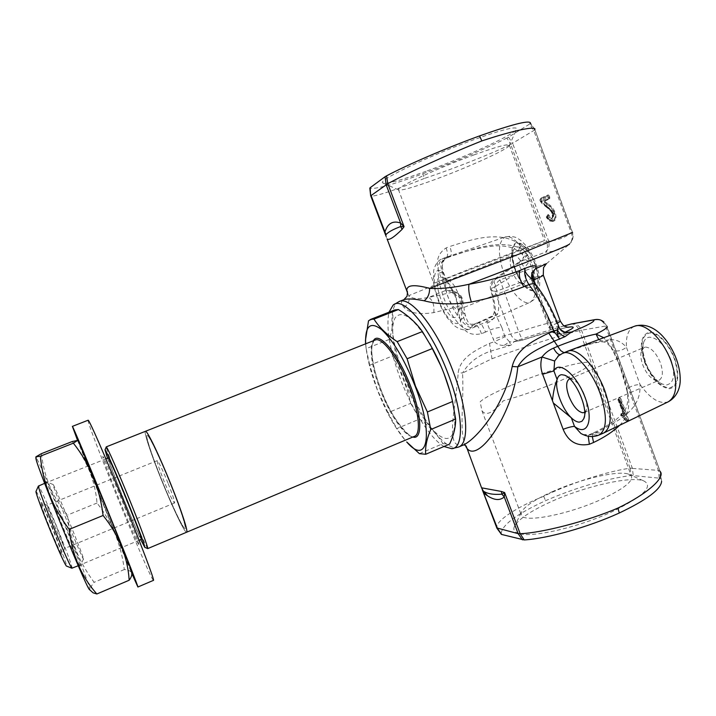 <?xml version="1.0" encoding="UTF-8"?>
<svg xmlns="http://www.w3.org/2000/svg" width="716" height="716" viewBox="0 0 716 716"><rect width="100%" height="100%" fill="white"/><g stroke="black" fill="none" stroke-linecap="round" stroke-linejoin="round"><path stroke-width="0.54" stroke-dasharray="3.58 2.69" d="M519.914 533.778C533.76 537.564 578.814 527.146 612.01 511.77C643.756 496.251 654.209 485.913 643.38 480.74C629.606 475.934 584.131 486.665 551.248 501.612C529.786 511.385 517.408 519.897 514.124 527.164C513.086 530.386 514.983 532.588 519.798 533.751M552 491.82C579.53 479.362 617.452 470.269 628.362 474.082L631.315 475.97C633.508 481.134 623.69 488.858 601.852 499.15C568.755 514.428 524.595 522.948 521.499 515.511L521.194 512.701C523.79 506.91 534.064 499.947 552 491.82M511.985 385.056C543.775 371.577 586.708 359.128 589.671 363.03C590.977 365.795 580.488 371.998 558.203 381.637C538.987 389.629 520.675 396.029 503.267 400.835C493.011 413.114 485.887 416.399 481.913 410.68L480.176 401.765C484.463 397.765 495.06 392.198 511.985 385.056M463.646 444.887L463.905 444.77C443.777 450.776 455.841 409.776 458.177 372.705C460.451 356.819 477.071 349.533 489.511 343.394L491.999 358.725L462.545 373.027C464.102 402.097 458.965 430.71 465.337 445.343M501.093 533.957L496.815 527.969C495.051 521.239 516.71 507.062 543.659 496.295C569.139 483.73 607.249 471.235 630.116 468.237L631.342 475.415C604.349 479.201 575.771 487.623 545.61 500.672C516.585 513.99 501.746 525.088 501.093 533.957L501.191 534.172M481.591 488.223L482.924 490.702M619.608 425.313C627.816 417.339 630.519 406.375 627.735 392.413C623.806 375.202 618.141 359.754 610.739 346.07L603.776 337.719M595.998 319.47C600.438 319.461 603.597 321.654 605.476 326.048L579.369 330.595L630.116 468.237L658.407 470.376L605.476 326.048L606.568 326.013L660.161 471.441L606.908 326.183L603.91 322.066L598.379 319.524M569.873 378.862L572.478 379.167C577.177 381.503 581.249 386.935 584.677 395.456C586.932 401.837 587.433 406.778 586.198 410.268L584.686 412.273M645.349 347.09C651.104 347.448 656.16 352.764 660.501 363.048C663.401 372.132 662.891 377.887 658.962 380.303L654.639 380.035C649.734 377.538 645.751 372.418 642.7 364.686C640.686 358.949 640.283 354.241 641.482 350.572L644.257 347.376L645.349 347.09M598.728 339.608L603.83 342.06L610.462 339.688C616.566 339.482 621.891 342.033 626.446 347.323L640.014 384.429C641.447 409.552 620.128 420.122 595.748 432.786L591.004 434.809L582.958 434.514M622.58 416.121L623.842 415.173L623.887 414.269L618.356 399.224L619.716 397.434L620.924 398.794L617.98 399.573L623.52 414.627L623.26 416.47L620.835 414.671L626.088 420.918L626.715 420.847L621.103 415.387M489.511 343.394L494.308 341.702L487.184 323.202C486.262 319.828 487.721 317.582 491.534 316.445L497.378 314.422C495.794 312.48 494.774 311.648 494.3 311.943L495.57 314.413C494.693 317.976 491.892 320.911 487.184 323.202M521.678 270.111L524.354 268.026L529.285 261.474L526.233 253.025L522.805 249.329C499.285 237.757 471.638 250.153 449.415 256.767L446.856 257.008C440.224 262.056 440.519 275.132 447.742 296.245C454.696 315.13 467.199 330.345 473.911 327.373L477.375 323.453L497.378 314.422C499.687 308.157 499.097 298.84 495.588 286.49L521.678 270.111C519.028 265.851 518.465 262.951 519.968 261.403L519.968 261.403C522.868 258.422 524.067 256.847 523.575 256.677C523.262 258.297 525.168 259.89 529.285 261.474L530.869 265.448C537.269 285.156 537.009 297.426 530.117 302.277C523.02 305.678 510.526 291.815 504.1 274.094C497.513 254.225 497.888 241.847 505.219 236.951C510.311 235.636 516.173 239.762 522.805 249.329C520.854 251.226 519.565 251.934 518.93 251.45L518.93 251.45C512.728 248.022 510.213 245.812 495.669 245.83C480.83 247.315 465.606 250.94 450.015 256.722L451.035 255.487C451.635 253.455 451.241 250.448 449.845 246.474C471.629 239.511 500.368 229.505 520.953 245.078C519.01 248.47 518.339 250.591 518.93 251.45L522.501 254.592C522.841 255.039 524.085 254.52 526.233 253.025M520.953 245.078L525.732 249.678C527.782 250.985 528.426 252.784 527.665 255.084L521.454 261.08L519.968 261.403L495.096 278.551C490.997 281.343 489.511 285.12 490.648 289.882C490.406 289.094 492.053 287.966 495.588 286.49C493.816 282.337 493.655 279.696 495.096 278.551L496.707 278.506C492.456 281.343 490.72 285.254 491.498 290.249C494.174 299.306 495.535 307.361 495.57 314.413L501.862 327.498C499.061 327.266 495.15 328.089 490.147 329.986L485.618 332.027L481.528 324.214L478.252 322.469L477.375 323.453L473.231 325.127C465.078 327.14 463.646 317.895 462.679 312.203L461.543 298.232L461.265 311.138L464.997 314.127L462.715 300.434L461.543 298.232L457.846 293.139L461.507 298.241L456.477 295.798L452.888 290.777L457.846 293.139L451.85 292.37L446.757 290.016L453.031 290.965L451.662 289.774L445.468 279.383L442.461 277.262L440.018 277.083C430.996 279.491 446.524 320.589 455.224 317.43L457.22 315.586C458.92 311.084 458.025 304.058 454.544 294.5C451.877 287.787 448.851 282.748 445.468 279.383L442.64 271.865C439.642 266.066 440.528 261.573 445.289 258.378L442.721 258.601C436.16 263.622 436.5 276.698 443.741 297.82C450.713 316.714 463.171 331.964 469.812 329.02L474.099 324.142C470.779 323.936 468.685 326.612 464.997 314.127C465.49 316.186 463.852 318.137 460.075 319.971L457.721 306.699C457.524 299.825 455.582 295.055 451.903 292.397L451.85 292.37M527.665 255.084L523.584 256.659L522.501 254.592C522.304 253.894 523.378 252.256 525.732 249.678L546.63 241.793C548.009 245.991 547.659 249.436 545.574 252.139C554.157 251.772 562.024 249.096 569.166 244.111C572.621 240.845 573.668 236.987 572.299 232.539L572.549 232.476C574.322 238.043 571.064 242.751 571.27 242.106L569.166 244.111C572.254 241.024 572.97 237.273 571.305 232.879L533.823 130.661L534.691 129.954L510.732 144.408L512.665 143.424L548.635 241.05C556.69 240.719 564.253 237.998 571.305 232.879L572.299 232.539L534.834 129.605L572.549 232.476M424.311 178.454C396.816 189.615 372.239 197.723 370.7 195.817L369.841 188.129C374.54 189.642 392.207 184.853 422.861 173.764L424.311 178.454C451.796 169.415 489.923 154.468 510.741 144.444L546.63 241.793L548.635 241.05C549.736 245.427 548.716 249.132 545.574 252.139L521.454 261.08L496.707 278.506L499.974 279.938L518.796 331.938C534.95 326.585 559.071 319.73 560.234 320.911L560.333 321.18M407.61 293.336L408.809 295.619C411.539 298.832 418.153 299.431 428.642 297.417L446.757 290.016L442.649 281.827L439.373 273.154C435.256 262.011 437.512 253.607 446.14 247.924L449.845 246.474M385.852 235.457L386.533 237.864M447.545 280.699L449.326 280.842C452.476 282.498 455.421 286.731 458.15 293.569C460.504 300.21 461.077 305.106 459.878 308.256L458.437 309.616C455 309.58 451.51 305.285 447.965 296.737C445.003 288.047 444.851 282.704 447.509 280.717L447.545 280.699M512.71 255.236C516.558 254.833 520.299 258.959 523.942 267.623C526.752 276.269 526.618 281.639 523.521 283.733L520.997 283.527C517.65 281.737 514.732 277.692 512.253 271.391C510.096 265.269 509.649 260.499 510.92 257.098L512.71 255.236M427.184 170.873C464.782 157.243 512.101 135.601 516.451 129.56C518.518 125.533 504.341 128.907 473.929 139.665C428.723 155.909 377.108 180.763 382.711 182.911C386.336 184.316 401.166 180.298 427.184 170.873M473.983 154.907C497.164 146.565 508.969 143.388 509.398 145.357L509.103 145.867C505.845 150.288 466.376 168.054 434.961 179.537C413.275 187.449 401.112 190.886 398.463 189.865L398.4 189.498C397.631 186.724 438.971 167.625 473.983 154.907M468.631 269.377L544.5 240.558L510.83 254.108L433.833 283.357L468.631 269.377M443.965 446.498C430.432 438.774 412.165 409.928 400.557 379.292C389.719 350.106 385.861 327.74 388.985 312.203M567.403 351.296L565.568 352.335C582.949 345.219 597.914 341.004 610.462 339.688M557.818 356.273L565.121 352.594L564.002 352.702M482.253 489.619L496.832 528.068M627.735 392.413L626.992 390.838C628.487 399.564 627.655 406.223 624.513 410.805C622.831 413.517 619.958 416.488 615.876 419.719C609.746 424.212 602.398 428.553 593.815 432.733L603.516 433.082M588.212 436.223L589.349 434.63L598.782 435.149M559.93 354.68L562.642 353.274M449.773 390.846C458.768 422.225 455.188 442.461 443.392 437.807C431.659 433.431 414.439 407.449 403.573 378.943C393.576 352.809 389.755 326.872 395.25 317.716C402.303 309.276 413.893 318.038 430.021 344.002M441.02 366.234L444.251 374.28M501.862 327.498L504.556 335.607L518.796 331.938L522.385 340.154L512.593 341.944L509.479 341.809L510.83 345.237L504.118 345.38C500.475 345.649 497.208 344.423 494.308 341.702L505.048 336.735L509.479 341.809L504.118 345.38M564.199 325.896C548.886 330.192 532.248 335.401 514.276 341.523L510.83 345.237L490.773 351.108C478.136 355.369 468.729 362.672 462.545 373.027L458.177 372.705M564.154 325.87C548.796 330.183 532.024 335.446 513.837 341.648L520.675 340.583C516.129 340.914 512.862 338.865 510.875 334.435L494.908 291.689L490.648 289.882C493.154 298.483 494.371 305.83 494.3 311.943C493.458 314.897 492.536 316.4 491.543 316.445L478.207 322.486M505.048 336.735L504.556 335.607L493.226 339.196M534.834 129.605L530.359 122.758L529.464 124.172L533.823 130.652M530.216 123.573L534.691 129.954M529.464 124.172L506.937 138.063L510.732 144.408M508.575 137.168L512.656 143.415M506.937 138.063C482.351 150.181 454.329 162.084 422.861 173.764M546.577 206.289L546.559 206.28C548.895 207.533 551.052 209.824 553.047 213.171L541.296 200.936M541.618 201.053L541.063 198.117L540.804 198.753L547.498 195.683L546.97 196.972L548.259 196.453L548.68 197.607L547.391 198.126L546.97 196.972L539.855 200.185L545.225 205.913C547.731 207.237 550.04 209.752 552.143 213.466L552.609 213.332C550.622 209.985 548.465 207.694 546.138 206.45M541.063 198.117L548.196 194.877L549.342 196.023L548.698 196.282L547.946 195.513L540.804 198.753L541.126 200.024L540.92 198.654L547.498 195.683M540.374 198.914L539.855 200.185M540.866 201.098L540.222 200.874M553.065 213.234C553.754 216.017 553.45 217.619 552.143 218.04L551.714 218.21C553.012 217.789 553.325 216.178 552.636 213.395L553.28 213.1M552.143 218.04L552.403 217.404C553.584 217.055 553.88 215.632 553.289 213.135M551.651 218.237C552.439 218.819 552.582 217.279 552.09 213.619L552.188 213.592C553.065 216.957 552.734 218.917 551.204 219.481L551.714 218.21M552.09 213.619L552.636 213.395M547.794 215.051L548.026 214.424L549.1 215.283C550.273 217.279 551.374 217.986 552.394 217.404L552.125 218.049C550.998 218.657 549.79 217.852 548.501 215.623L548.026 214.424M549.1 215.283L548.071 215.793C549.36 218.022 550.568 218.828 551.696 218.21L552.125 218.049M551.696 218.21L551.204 219.481C549.816 220.17 548.384 219.159 546.881 216.474L548.071 215.793M549.342 196.023L549.763 197.177L549.118 197.437L549.056 198.583L547.391 198.126L542.835 200.167L544.053 200.784L549.056 198.583L549.664 198.887L545.091 200.928L544.482 200.623M546.881 216.474L546.326 216.841C548.179 220.063 549.906 221.217 551.526 220.313C553.441 219.758 553.88 217.44 552.833 213.35C550.873 209.573 548.68 207.04 546.254 205.769L547.069 204.561L544.437 202.592L544.053 200.784L548.617 198.744M545.091 200.928L544.867 202.431L547.498 204.391L547.91 203.783C550.64 205.215 553.065 208.088 555.204 212.41C556.556 217.404 556.081 220.286 553.781 221.065C551.83 222.067 549.763 220.626 547.57 216.733L547.48 214.8M545.288 201.831L547.91 203.783M552.833 213.35L554.121 212.831C555.374 217.521 554.909 220.224 552.734 220.922L553.173 220.761C555.347 220.045 555.813 217.351 554.56 212.67C552.483 208.526 550.13 205.761 547.498 204.391L547.069 204.561C549.691 205.931 552.045 208.687 554.121 212.831L555.204 212.41M551.526 220.313L552.734 220.922C550.899 221.897 548.948 220.546 546.872 216.885L547.301 216.715C549.36 220.376 551.32 221.718 553.173 220.761L553.781 221.065M546.254 205.769L543.605 203.791L542.835 200.167M546.326 216.841L546.872 216.885L547.239 215.427L547.57 216.733M532.427 278.819L532.489 280.851L550.165 327.66C552.197 332.233 555.535 334.354 560.18 334.023L561.935 333.575C557.03 334.256 553.325 331.723 550.828 325.959L548.859 327.257L549.745 327.212M535.917 284.852L536.74 287.904L532.981 281.988L532.14 282.167L531.711 281.003L532.489 280.851M533.098 280.225L531.711 281.003C531.746 278.175 529.75 281.898 532.131 272.465L532.131 272.465C530.968 275.06 531.048 277.71 532.391 280.421M533.68 281.334L532.14 282.167L548.859 327.257C549.217 328.143 549.217 328.143 548.859 327.257L551.186 330.962C551.794 332.501 554.793 333.522 560.18 334.023L568.164 332.68M557.442 323.041L550.828 325.959L535.237 283.903M546.093 264.034L546.496 263.685C546.863 262.736 524.676 270.532 499.974 279.938C495.794 282.82 494.112 286.731 494.908 291.689L502.757 288.915C526 280.189 539.515 275.579 543.292 275.096L543.355 275.257M439.373 273.154L442.64 271.865C433.449 265.153 431.453 281.88 438.613 300.085C447.088 323.918 463.843 333.056 461.265 311.138M446.14 247.924C448.019 253.455 447.983 256.91 446.032 258.279L450.015 256.713M433.789 312.597C434.478 305.132 432.759 300.067 428.642 297.417L451.903 292.397L457.846 293.139C460.63 294.786 462.259 297.221 462.715 300.434C462.983 303.029 461.319 305.114 457.721 306.699L433.789 312.597C419.075 314.87 409.122 313.098 403.922 307.289C400.727 303.584 400.7 301.051 403.824 299.691M451.662 289.774L454.544 294.5L456.477 295.798M403.922 307.289C408.371 304.291 410 300.407 408.809 295.619L446.247 280.323M485.609 332.018L481.438 333.71C469.812 336.171 462.697 331.589 460.075 319.971M550.165 327.66L557.746 326.263C559.805 330.908 563.188 333.056 567.895 332.725L565.64 332.421C562.239 331.517 559.876 329.45 558.552 326.21L558.82 326.568M536.74 287.904C544.983 298.563 551.982 311.353 557.746 326.263L558.552 326.21M491.999 358.725C518.706 348.647 557.236 336.198 579.369 330.595C577.382 325.861 574.545 323.677 570.858 324.062M620.924 398.794L628.729 420.032L628.532 421.411L621.9 414.85L622.392 412.72L622.016 413.311L623.842 414.832L624.495 413.902L618.973 398.866M622.392 412.72L624.263 414.278M618.356 399.224L619.045 398.266L618.534 399.555L626.124 420.766M624.495 413.902L618.776 399.045L619.161 397.461M624.307 414.081L623.52 414.627M627.144 421.393L626.339 420.766L628.075 420.22L620.271 398.991M627.601 421.303L619.85 399.17M628.729 420.032L628.075 420.22M659.23 477.885L658.407 470.376L659.66 470.815L660.313 478.261L631.342 475.415M610.739 346.07L611.759 348.934C608.77 344.253 606.13 341.962 603.83 342.06L603.83 342.06C602.953 341.568 599.444 341.98 593.295 343.295C585.178 345.443 575.762 348.549 565.067 352.612M668.297 401.783C659.615 404.522 650.191 398.731 640.014 384.429C632.282 385.19 627.941 387.32 626.992 390.838L620.978 369.823C617.944 361.285 614.874 354.322 611.768 348.934L611.768 348.934C615.509 352.12 620.396 351.583 626.446 347.323C625.784 335.965 628.487 328.939 634.555 326.236M593.815 432.733L593.099 433.314L592.311 436.563M660.152 471.432L661.602 481.313L660.313 478.261M543.659 496.295L545.61 500.672M571.538 323.918C576.138 323.507 579.45 325.574 581.455 330.103L632.317 468.139L633.239 475.343M621.595 413.49L620.727 414.645L621.595 413.49M365.706 343.805C366.717 356.819 370.566 372.105 377.243 389.674C385.611 411.029 394.928 427.891 405.175 440.259L396.843 428.571L419.657 419.039C429.269 426.065 437.029 434.263 442.935 443.66L419.406 453.658M388 412.711L377.278 389.62L369.725 365.142L392.583 355.95C400.754 370.986 406.795 386.774 410.698 403.323L388 412.711L396.843 428.571M186.608 532.239C184.817 533.331 172.171 506.74 161.109 479.093C151.022 454.096 143.54 431.56 145.446 431.309C143.54 431.56 151.022 454.096 161.109 479.093C172.171 506.74 184.817 533.331 186.608 532.239L186.634 532.221M161.449 479.29C170.981 503.026 181.649 525.804 184.522 528.238C187.538 531.066 181.211 510.794 170.668 484.571C160.16 458.374 148.982 435.077 147.093 435.104C145.044 434.737 151.881 455.537 161.449 479.29C151.881 455.537 145.044 434.737 147.093 435.104C148.982 435.077 160.16 458.374 170.668 484.571C181.211 510.794 187.538 531.066 184.522 528.238C181.649 525.804 170.981 503.026 161.449 479.29M394.874 309.894L392.52 311.415C393.549 320.267 392.449 329.611 389.236 339.447L366.145 348.647L365.59 343.85M368.516 320.84L392.52 311.415M366.145 348.647L369.725 365.142M389.236 339.447L392.583 355.95M410.698 403.323L419.657 419.039M442.935 443.66L449.612 444.09L425.698 454.266M72.074 568.325C73.005 568.253 64.628 545.78 55.32 523.181C45.788 500.162 40.159 487.712 38.431 485.824M141.446 539.291C140.9 539.846 131.431 518.169 122.382 495.803C113.2 472.999 108.492 460.37 108.259 457.918M36.06 491.292C37.903 493.512 43.032 504.78 51.454 525.105C59.84 545.44 67.313 565.676 66.534 566.087M51.203 531.308C43.801 513.05 40.338 503.518 40.803 502.713C42.298 504.887 45.833 512.701 51.409 526.17C57.719 541.663 61.236 551.132 61.952 554.56C61.388 554.927 57.808 547.176 51.203 531.308M55.83 528.963C50.102 514.867 47.158 506.937 46.988 505.192L55.83 524.765L64.673 548.34L55.83 528.963M168 483.04C162.344 469.275 158.764 461.802 157.26 460.639C156.902 462.026 159.086 468.703 163.821 480.651C169.388 494.237 172.959 501.683 174.534 502.99C174.928 501.737 172.753 495.087 168 483.04M147.487 548.474L140.005 532.928M137.141 526.367L114.211 470.161M107.507 458.213L121.917 495.266L140.712 539.604M111.669 463.476L106.147 447.187M88.131 420.229C85.625 420.793 145.366 567.895 152.785 579.513L153.475 580.345M77.525 440.322C89.276 470.51 118.972 543.31 131.753 573.283M122.812 550.3C127.493 560.073 87.799 462.518 87.218 462.805C85.132 459.323 120.199 545.485 122.812 550.3M138.304 543.802C143.773 553.217 104.321 455.922 102.916 456.548C100.07 453.371 134.948 539.318 138.304 543.802M45.609 481.51C44.034 482.065 82.036 574.751 80.308 566.168L80.29 566.034C79.852 561.076 48.223 483.577 45.797 481.555L45.609 481.51M83.468 558.74L83.486 558.856C85.106 565.962 52.017 485.188 53.047 484.526L53.181 484.553C54.998 486.155 82.984 554.712 83.468 558.74M89.992 590.038L89.921 589.501C88.283 579.163 36.713 453.425 35.827 457.676M41.394 453.667C44.132 477.241 52.832 497.701 67.492 515.064C69.891 539.246 78.769 561.666 94.127 582.314C91.469 585.411 90.27 587.988 90.52 590.038L90.744 590.709M72.2 441.539C86.86 460.191 95.13 480.687 97.018 503.026C111.884 521.892 120.986 544.062 124.333 569.533C128.119 569.9 130.518 570.929 131.529 572.639L131.574 571.833C127.26 563.465 80.049 447.661 78.366 441.316L78.312 440.94M97.018 503.026L67.492 515.064M124.333 569.533L94.127 582.314M671.017 359.862C675.519 374.745 674.051 383.105 666.605 384.957L662.381 384.098C655.355 380.518 649.689 373.26 645.385 362.323C642.538 354.196 641.975 347.511 643.693 342.257C644.812 339.286 646.655 337.594 649.224 337.191C657.503 337.567 664.77 345.121 671.017 359.862M644.865 361.938C651.569 377.976 659.696 386.649 669.245 387.956C677.775 385.781 679.493 376.16 674.409 359.083C668.977 343.94 656.984 331.723 649.26 333.03C641.259 336.072 639.791 345.703 644.865 361.938M644.463 361.974C651.354 378.46 659.713 387.374 669.532 388.734C678.312 386.515 680.084 376.616 674.848 359.038C669.263 343.456 656.912 330.89 648.973 332.242C640.757 335.383 639.245 345.291 644.463 361.974M399.233 301.49C387.258 305.571 390.65 341.586 404.638 377.556C419.54 417.419 445.826 452.798 458.589 447.044M481.438 333.71L480.937 332.26C478.592 326.675 476.31 323.972 474.099 324.142L478.252 322.469M370.7 195.817L385.664 235.242M532.23 264.526C536.329 277.28 535.98 284.977 531.191 287.626L527.835 287.214C523.047 284.655 518.894 278.909 515.377 269.986C512.325 261.313 511.707 254.529 513.515 249.633L516.093 246.93C521.633 246.259 527.012 252.121 532.23 264.526M515.305 269.932C520.988 283.536 527.048 290.302 533.492 290.213C538.969 287.125 539.39 278.264 534.745 263.631C528.712 249.419 522.51 242.679 516.129 243.404C511 247.101 510.732 255.934 515.305 269.932M515.046 270.013C520.881 284.001 527.11 290.956 533.733 290.875C539.372 287.716 539.81 278.596 535.031 263.542C528.82 248.908 522.438 241.981 515.887 242.742C510.615 246.537 510.338 255.63 515.046 270.013M548.196 194.877L547.946 195.513M549.763 197.177L549.664 198.887M544.437 202.592L543.605 203.791M567.716 327.257C555.052 329.978 539.945 334.283 522.385 340.154L550.362 331.562C567.126 327.015 568.495 327.382 568.048 327.346M567.341 332.663L561.935 333.575L564.969 332.233M622.902 415.88L622.088 414.662M632.326 468.148L630.125 468.273M658.407 470.376L659.66 470.815M375.184 340.037C368.149 342.346 370.843 365.661 380.214 389.683C390.256 416.354 407.028 439.821 414.457 436.348C413.338 442.014 391.115 419.988 380.867 389.352C373.278 370.405 370.432 349.99 372.195 344.87C373.645 341.013 374.638 339.402 375.184 340.037M412.846 437.029C404.343 435.185 389.889 413.248 380.831 389.352C372.177 365.813 369.707 349.605 373.43 340.735M628.362 474.082L643.38 480.74M589.671 363.03L631.315 475.97M572.478 379.167L566.356 376.088M586.198 410.268L584.39 416.551M569.372 379.015L644.257 347.376M641.482 350.572L643.693 342.257L642.771 347.86C642.368 349.48 643.281 354.196 645.537 362.001C649.994 375.435 661.378 384.993 662.381 384.098L654.639 380.035M446.999 256.963L505.219 236.951L510.499 236.235C516.791 237.444 514.795 236.969 519.252 239.359C526.448 244.782 531.979 252.766 535.837 263.318C539.694 273.557 540.678 282.963 538.781 291.546C537.269 295.511 538.172 294.518 534.342 299.395L530.117 302.277L474.046 327.319M449.326 280.842L442.461 277.262M459.878 308.256L457.22 315.586M447.509 280.717L512.665 255.254M510.92 257.098L513.515 249.633L512.665 253.473C512.414 252.623 512.495 261.877 515.663 269.834C520.183 282.292 528.068 288.333 527.835 287.214L520.997 283.527M446.856 257.008L442.721 258.601C438.407 259.935 435.4 263.882 433.681 270.46L433.529 282.435C434.254 287.751 435.784 293.676 438.12 300.21C440.931 307.236 443.965 313.098 447.223 317.806L454.418 325.762C460.021 329.79 465.149 330.873 469.812 329.02L473.911 327.373M509.103 145.867L516.451 129.56M509.398 145.357L544.5 240.558M582.896 434.487C585.375 435.418 587.523 435.462 589.349 434.63L593.868 432.706M558.775 355.494L565.121 352.594M398.4 189.498L433.833 283.357M398.463 189.865L386.354 184.522M386.336 184.513L382.711 182.911M546.935 206.333C553.137 211.372 550.658 208.974 553.325 213.073M547.427 195.71L540.312 198.941M546.908 206.315C541.887 202.431 543.435 203.219 541.627 200.945M540.213 201.071C541.385 202.386 540.303 202.494 545.422 206.36M545.431 206.369C549.691 209.779 550.828 210.495 552.054 213.52M553.343 213.117C553.951 215.829 553.558 217.467 552.179 218.022M547.337 215.373L547.83 215.033M552.716 220.931C550.98 221.28 548.626 221.808 546.272 216.966M547.597 216.679C550.801 222.506 552.224 220.635 553.182 220.752M446.865 281.451L443.159 271.668C441.029 261.805 442.041 261.653 446.032 258.279L450.051 256.704M458.607 309.554L523.521 283.733M546.496 263.685L569.488 244.111M626.088 420.918L621.291 415.781M618.83 398.114L624.558 413.911M617.863 399.546L623.842 415.173M622.813 415.683L622.141 414.68M606.899 326.183L603.91 322.066M584.167 412.55L658.962 380.303M481.913 410.68L521.499 515.511M521.194 512.701L514.124 527.164M621.264 413.4L620.727 414.645M78.259 565.738L139.101 540.276M47.095 505.254L40.803 502.713M157.26 460.639L117.397 476.74M117.111 476.856L46.988 505.192M174.534 502.99L134.814 519.431M134.527 519.548L64.646 548.474M64.673 548.34L61.952 554.56M44.66 483.336L105.887 458.867M83.486 558.856L80.308 566.168M78.366 441.316L77.274 440.322M53.181 484.553L45.797 481.555"/><path stroke-width="1.07" d="M501.298 491.436L481.573 487.82L483.228 491.024C487.274 493.825 493.512 494.872 501.934 494.183L504.61 492.563L501.298 491.436L501.934 494.183L504.243 496.931L504.61 492.563L520.183 533.724L518.133 533.653L520.183 533.724C542.066 532.892 588.087 520.988 617.89 508.083C647.183 494.031 665.719 477.411 660.161 471.441M465.337 445.343L465.839 446.372C475.46 467.199 512.96 416.381 517.82 366.807L541.967 356.998C540.303 362.842 540.517 368.588 542.621 374.244L553.898 370.915L557.111 379.57C554.551 388.645 562.221 409.23 571.305 417.786C574.232 420.623 576.881 422.073 579.253 422.145L581.92 421.285L583.773 418.717C588.704 408.952 575.225 378.451 564.584 375.193L561.639 374.683C559.384 374.933 557.871 376.562 557.111 379.57C554.846 385.065 553.289 392.082 552.448 400.638L563.116 429.287C568.271 441.647 577.024 446.641 589.366 444.26L593.582 442.479C604.358 437.378 613.039 431.65 619.608 425.313M463.646 444.887C465.248 445.137 466.188 445.791 466.456 446.838L481.573 487.82L483.13 490.737L487.372 495.606L482.763 490.415L484.204 493.44C492.715 500.135 499.392 501.298 504.243 496.931L518.133 533.644L496.797 527.943M603.776 337.719L596.043 334.086C604.599 329.861 608.224 327.23 606.908 326.183M584.686 412.273L582.94 412.792C577.749 411.816 573.06 406.276 568.853 396.154C565.783 386.998 565.953 381.288 569.372 379.015L569.873 378.862M535.237 283.903L533.769 279.92C532.31 275.427 532.838 271.758 535.371 268.903C537.609 264.992 534.226 264.777 525.231 268.258C523.843 272.885 525.079 278.336 528.936 284.637C538.718 297.364 546.988 312.677 553.728 330.559L553.978 331.24L548.751 333.092C534.548 340.064 516.746 348.236 512.2 366.511C505.04 403.206 478.807 437.225 463.914 444.77L458.589 447.044C469.508 443.678 467.87 409.794 453.264 371.81C437.44 329.136 410.599 295.619 399.233 301.49L393.12 305.123C403.18 295.305 431.462 328.984 448.091 373.841C463.547 413.946 464.272 448.61 451.662 448.672L443.965 446.498M535.917 284.852L532.561 279.133C531.299 278.998 523.011 271.928 525.231 268.258L519.879 270.469C503.885 276.573 486.925 281.173 468.998 284.279C453.667 287.671 440.528 289.031 429.573 288.369C413.696 284.082 406.133 284.986 406.885 291.09L407.61 293.336M370.7 195.817L387.812 183.699C406.634 173.353 450.874 153.161 481.832 140.927C513.345 130.419 536.821 125.595 534.834 129.605M512.2 366.511L517.82 366.807C525.777 353.176 541.636 347.663 553.924 341.281L565.022 336.672C561.63 335.553 559.062 333.253 557.325 329.763C557.111 333.728 557.916 336.878 559.751 339.205L553.978 331.24L557.325 329.763L558.713 326.308C552.645 310.529 545.18 296.88 536.329 285.371C535.013 283.554 532.552 283.312 528.936 284.637L523.87 286.713C507.331 293.157 489.816 298.268 471.343 302.045C453.756 304.855 438.031 304.443 424.167 300.801C414.331 298.814 407.556 298.447 403.833 299.691L407.037 296.308C407.61 292.468 407.556 290.732 406.885 291.09L387.07 238.911C388.842 240.639 393.863 237.452 402.124 229.326L404.066 226.686L400.656 226.542C392.887 229.433 387.983 232.172 385.942 234.75L384.931 231.948L385.915 235.931M582.958 434.514L585.07 435.373C589.608 437.002 594.173 436.93 598.782 435.149L603.749 432.983C611.92 427.488 612.35 413.615 605.047 391.357C596.222 366.619 577.194 346.804 567.627 351.207L562.642 353.274L557.818 356.273M482.253 489.619L497.531 528.524L501.746 534.476L524.184 539.936C547.4 538.557 588.087 527.262 619.295 512.996C646.888 499.849 660.993 489.288 661.602 481.313M563.116 429.287C568.137 427.434 571.932 426.468 574.5 426.378L571.305 417.786L553.325 403.001M582.896 434.487L580.819 433.413L574.5 426.378C587.218 436.644 593.904 420.918 585.24 397.872C576.854 374.79 558.748 359.853 553.898 370.915L554.649 360.998L558.775 355.494M589.366 444.26L588.212 436.223M548.751 333.092L557.701 346.311L553.531 348.128C549.002 350.008 545.144 352.961 541.967 356.998L554.649 360.998M553.531 348.128C555.849 352.344 557.979 354.527 559.93 354.68M430.021 344.002L441.02 366.234M444.251 374.28L449.773 390.846M388.985 312.203L393.12 305.123M481.832 140.927L479.559 135.915C511.34 124.647 528.274 120.261 530.359 122.758M369.823 188.111L370.655 195.71L370.145 187.717L385.092 176.718L386.112 184.674L400.62 223.043L404.066 226.686L387.795 183.672L386.542 175.859C406.795 165.038 446.515 147.881 479.559 135.915M385.092 176.718L386.542 175.859M386.112 184.674L387.795 183.672M402.124 229.326L400.656 226.542L400.62 223.043C392.941 220.349 387.714 223.311 384.931 231.948L371.049 195.37M546.496 263.685L535.371 268.903L532.131 272.465C531.532 272.295 531.63 274.416 532.427 278.819M546.093 264.034L543.525 267.65L543.292 275.096C543.918 275.302 540.741 276.904 533.769 279.92L533.098 280.225M534.208 281.102L533.68 281.334M543.355 275.257L560.234 320.911C560.646 321.215 559.715 321.931 557.442 323.041M471.343 302.045C469.034 294.786 468.255 288.87 468.998 284.279L523.96 263.121C553.772 251.343 568.952 245.006 569.488 244.111M424.167 300.801C427.873 297.972 429.672 293.829 429.573 288.369L523.181 252.515L572.549 232.476M568.164 332.68L567.341 332.663M570.858 324.062L593.573 319.989C595.721 321.054 588.301 325.1 571.305 332.117L569.676 332.269M603.91 322.066C600.876 319.533 597.43 318.835 593.573 319.989L595.998 319.47M565.022 336.672L571.305 332.117L565.622 332.412C561.577 330.783 559.312 328.832 558.82 326.568M598.728 339.608L596.043 334.086C586.332 335.956 573.552 340.028 557.701 346.311L560.691 350.607L564.002 352.702M592.311 436.563L593.573 442.479M501.191 534.172L501.746 534.476M496.832 528.068L497.531 528.533M522.42 539.837L518.133 533.653M524.184 539.936L520.192 533.76M619.295 512.996L617.89 508.083M425.707 454.266L449.612 444.09C453.765 435.149 455.77 426.808 455.618 419.066L430.719 429.537C426.718 439.078 425.044 447.321 425.707 454.266L419.406 453.658L406.724 441.987C427.237 466.027 434.317 435.382 415.146 386.237C404.415 359.405 393.245 340.548 381.655 329.655C370.933 321.502 365.581 325.324 365.581 341.12L365.706 343.805M430.719 429.537L427.398 411.986L452.566 401.497C448.234 382.997 441.53 365.339 432.464 348.513L407.1 358.752L415.486 386.148L427.398 411.986M171.079 484.813C181.569 510.839 188.496 532.283 186.608 532.239C188.496 532.283 181.569 510.839 171.079 484.813C159.462 455.752 146.932 429.824 145.446 431.309C146.932 429.824 159.462 455.752 171.079 484.813M455.618 419.066L452.566 401.497M407.1 358.752L397.165 341.63L422.386 331.553C416.363 323.041 408.362 315.702 398.382 309.545L373.985 319.13C379.113 327.257 386.837 334.757 397.165 341.63M432.464 348.513L422.386 331.553M373.985 319.13L370.691 319.381L368.516 320.84L365.464 340.216L365.59 343.85M398.382 309.545L394.874 309.894L370.691 319.381M44.66 483.336L38.378 486.083C38.279 487.945 46.191 509.148 55.275 531.2C64.243 552.841 69.774 565.175 71.868 568.209L78.259 565.738M105.887 458.867L108.259 457.918C108.653 457.077 117.997 478.351 127.421 501.639C136.729 524.801 141.401 537.349 141.446 539.291L139.101 540.276M66.534 566.087L66.311 565.998C64.315 563.206 59.267 552.036 51.149 532.489C42.942 512.575 35.827 493.351 35.952 491.552L36.06 491.292M106.147 447.187L106.272 446.909C107.158 446.739 118.704 472.927 130.267 501.54C140.649 527.137 148.418 548.161 147.729 548.572L147.487 548.474M140.005 532.928L137.141 526.367M140.712 539.604L144.829 547.4C144.48 544.411 138.859 529.366 127.967 502.274C116.878 474.851 105.843 449.693 105.019 449.782L107.507 458.213M114.211 470.161L111.669 463.476M131.753 573.283L137.893 587.013C138.698 587.782 124.333 551.374 106.228 506.991C88.131 462.608 72.683 425.895 72.388 426.378L77.525 440.322M137.893 587.013L153.475 580.345C154.844 580.873 141.07 544.348 123.027 500.117C105.001 455.877 89.052 419.504 88.175 420.211L88.131 420.229M35.872 456.853L41.394 453.667L72.2 441.539L77.704 440.385L73.363 443.168L40.356 456.181L35.872 456.853M78.312 440.94L107.749 511.215C122.937 548.537 133.91 576.496 131.69 572.057M131.637 572.907C132.227 574.688 131.413 577.132 129.184 580.228C127.645 556.869 118.946 535.282 103.095 515.475C99.757 488.061 89.84 463.959 73.363 443.168M129.184 580.228L96.857 593.985C81.257 576.353 72.047 554.819 69.219 529.384C52.456 507.17 42.835 482.772 40.356 456.181M90.744 590.709L93.089 592.821L96.857 593.985M103.095 515.475L69.219 529.384M35.827 457.676L36.024 459.072C37.814 468.899 83.772 581.616 89.115 589.25L89.992 590.038M542.621 374.244L552.448 400.638M567.627 351.207L634.555 326.236C644.731 321.699 663.508 339.518 671.501 362.394C678.061 383.024 676.987 396.154 668.297 401.783L603.991 432.858M385.852 235.394L386.112 236.414M598.782 435.149C607.078 429.886 607.535 415.987 600.142 393.451C591.228 368.471 572.048 348.549 562.642 353.274M523.87 286.713C519.825 280.493 518.491 275.078 519.879 270.469M564.969 332.233C574.93 327.74 575.843 326.084 567.716 327.257M564.199 325.896L571.538 323.918L564.154 325.87M186.634 532.221L414.457 436.348C421.089 434.352 419.137 411.977 409.48 387.061C399.018 359.155 382.049 336.475 375.184 340.037L106.21 446.891M373.43 340.735C378.504 330.282 398.597 354.035 410.769 386.631C422.118 415.817 422.583 440.277 412.846 437.029M566.356 376.088L564.584 375.193M584.39 416.551L583.773 418.717M676.477 359.36C679.081 366.664 680.325 373.609 680.2 380.205C680.316 384.608 678.813 395.966 668.297 401.783M458.589 447.044L451.662 448.672M482.996 490.782L482.486 490.254M482.503 490.281L496.886 528.166L501.388 534.333M370.673 195.737L385.655 235.206M560.333 321.18C562.731 324.867 564.226 326.568 564.817 326.263L568.048 327.346M403.824 299.691L399.233 301.49M598.379 319.524L595.157 319.569M594.844 319.631L571.538 323.918M634.555 326.236C647.166 322.379 657.261 330.416 662.452 335.965C668.386 342.4 673.04 350.142 676.414 359.199M365.581 341.12L365.455 340.216M66.311 565.998L71.868 568.209M35.952 491.552L38.378 486.083M147.693 548.608L186.608 532.239M144.829 547.4L147.729 548.572M105.019 449.782L106.272 446.909M72.379 426.378L88.166 420.211M89.115 589.25L93.089 592.821M36.024 459.072L36.158 457.059"/></g></svg>

